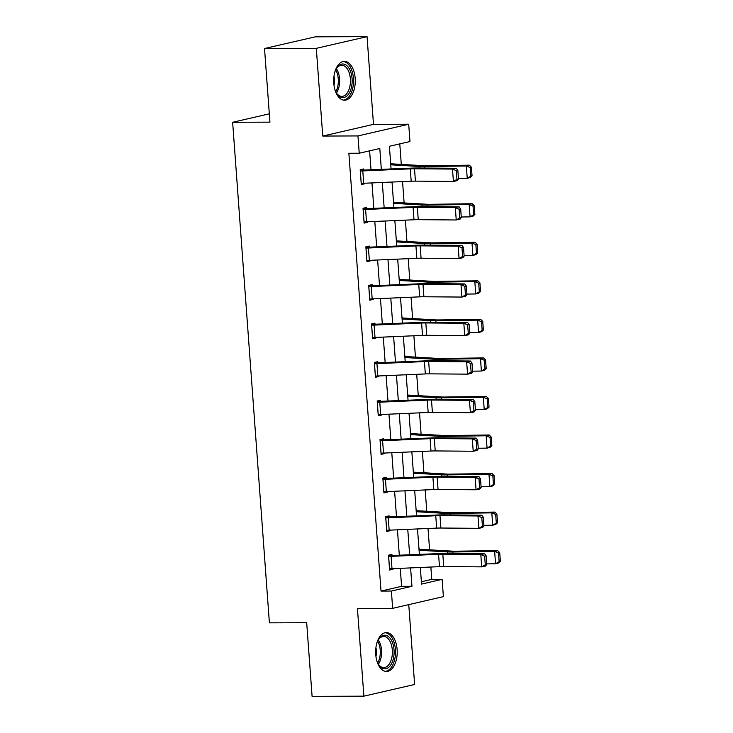 <?xml version="1.0" encoding="UTF-8"?>
<svg xmlns="http://www.w3.org/2000/svg" width="733" height="733" viewBox="0 0 733 733"><rect width="100%" height="100%" fill="white"/><g stroke="black" fill="none" stroke-linecap="round" stroke-linejoin="round"><path stroke-width="1.1" d="M397.13 649.566A19.424 10.793 89.8 0 0 386.373 632.597A19.424 10.793 89.8 0 0 375.745 654.496A19.424 10.793 89.8 0 0 386.502 671.455A19.424 10.793 89.8 0 0 397.13 649.566M355.184 78.33A19.424 10.793 89.8 0 0 344.418 61.361A19.424 10.793 89.8 0 0 333.79 83.26A19.424 10.793 89.8 0 0 344.556 100.219A19.424 10.793 89.8 0 0 355.184 78.33M421.383 581.773L431.764 579.382L442.127 579.345L443.392 596.644L392.65 608.335L391.385 591.045L411.955 586.299L410.599 567.901M269.313 113.826L232.636 122.283L269.396 622.848L306.687 622.72L312.093 696.35L363.88 696.167L414.621 684.475L408.757 604.624M232.636 122.283L269.927 122.154L264.521 48.525L315.254 36.833L367.05 36.65L316.308 48.341L322.749 136.054L357.961 135.935L408.702 124.234L409.976 141.533L389.406 146.27L391.074 169.021M322.749 136.054L373.491 124.363L367.05 36.65M373.491 124.363L408.702 124.234M431.764 579.382L430.857 567.021M429.593 549.823L428.026 528.484M426.762 511.286L425.195 489.937M423.931 472.739L422.364 451.4M421.099 434.193L419.533 412.853M418.277 395.655L416.701 374.306M415.446 357.108L413.879 335.769M412.615 318.562L411.048 297.222M409.784 280.024L408.217 258.676M406.952 241.478L405.386 220.138M404.121 202.931L402.554 181.592M401.29 164.394L399.787 143.879M264.521 48.525L316.308 48.341M390.607 162.744L391.138 163.871M393.438 201.282L393.969 202.418M396.269 239.828L396.8 240.965M399.1 278.375L399.632 279.502M401.931 316.913L402.463 318.049M404.763 355.459L405.294 356.595M407.594 393.997L408.125 395.133A8.714 0.907 175.8 0 1 410.159 395.179L440.945 396.965A12.452 1.292 -4.2 0 0 444.555 397.029L486.364 396.452L488.407 398.495L487.188 398.816L487.821 407.466L489.039 407.145L488.407 398.495M410.425 432.543L410.956 433.679M413.256 471.09L413.788 472.226M416.087 509.627L416.619 510.764M418.919 548.174L419.45 549.31M381.343 169.442L379.804 148.487L359.234 153.224L348.871 153.261L381.023 591.082L401.592 586.336L400.273 568.35M399.32 555.33L397.442 529.812M396.489 516.783L394.611 491.266M393.658 478.237L391.788 452.719M390.826 439.699L388.957 414.182M387.995 401.153L386.126 375.635M385.164 362.606L383.295 337.088M382.333 324.068L380.464 298.551M379.502 285.522L377.632 260.004M376.68 246.984L374.801 221.458M373.848 208.438L371.97 182.92M371.017 169.891L369.615 150.833M363.715 170.193L363.623 168.957L360.196 169.754L361.287 184.579L364.713 183.781L364.677 183.232M366.546 208.74L366.454 207.503L363.027 208.291L364.118 223.116L367.545 222.328L367.508 221.778M369.377 247.278L369.285 246.05L365.859 246.838L366.949 261.663L370.376 260.875L370.33 260.325M368.781 286.612L368.818 286.612A8.714 0.907 -4.2 0 0 371.274 286.557L418.763 284.496A12.452 1.292 175.8 0 1 422.996 284.404L460.993 284.706L464.786 283.918L426.789 283.616A18.682 1.942 -4.2 0 0 420.44 283.744L372.245 285.824L372.117 284.587L368.69 285.384L369.78 300.2L373.207 299.412L373.161 298.862M375.039 324.371L374.948 323.134L371.521 323.922L372.611 338.747L376.038 337.959L375.992 337.409M377.871 362.908L377.779 361.681L374.352 362.469L375.433 377.293L378.869 376.505L378.824 375.956M380.702 401.455L380.61 400.218L377.183 401.006L378.265 415.831L381.701 415.043L381.655 414.493M383.533 440.002L383.441 438.765L380.006 439.553L381.096 454.378L384.523 453.59L384.486 453.04M386.355 478.539L386.273 477.311L382.837 478.099L383.927 492.924L387.354 492.136L387.317 491.586M389.186 517.086L389.095 515.849L385.668 516.637L386.758 531.462L390.185 530.674L390.148 530.124M392.018 555.632L391.926 554.395L388.499 555.183L389.589 570.008L393.016 569.22L392.98 568.671M392.65 608.335L357.438 608.463L363.88 696.167M381.023 591.082L391.385 591.045M359.234 153.224L357.961 135.935M420.33 567.479L421.557 584.091L442.127 579.345M392.027 182.05L393.905 207.567M394.858 220.587L396.736 246.114M397.689 259.134L399.567 284.651M400.52 297.68L402.399 323.198M403.352 336.218L405.221 361.736M406.183 374.765L408.052 400.282M409.014 413.311L410.883 438.829M411.845 451.849L413.714 477.366M414.676 490.395L416.546 515.913M417.508 528.942L419.377 554.46M409.646 554.881L407.768 529.363M406.815 516.334L404.946 490.817M403.984 477.797L402.115 452.27M401.153 439.25L399.283 413.733M398.321 400.704L396.452 375.186M395.49 362.166L393.621 336.649M392.668 323.62L390.79 298.102M389.837 285.073L387.959 259.555M387.006 246.535L385.127 221.018M384.174 207.989L382.296 182.471M401.592 586.336L411.955 586.299M361.232 183.8L364.713 183.781M364.063 222.337L367.545 222.328M366.885 260.884L370.376 260.875M369.716 299.43L373.207 299.412M372.547 337.968L376.038 337.959M375.378 376.515L378.869 376.505M378.21 415.061L381.701 415.043M381.041 453.599L384.523 453.59M383.872 492.145L387.354 492.136M386.703 530.683L390.185 530.674M389.535 569.229L393.016 569.22M360.288 170.981L360.324 170.981A8.714 0.907 -4.2 0 0 362.789 170.926L410.269 168.865A12.452 1.292 175.8 0 1 414.511 168.773L452.499 169.076L456.293 168.288L418.305 167.985A18.682 1.942 -4.2 0 0 411.946 168.114L360.233 170.203M458.482 179.044L457.2 180.648L453.406 181.436L452.499 169.076L456.329 170.716L456.961 179.365L458.482 179.044L457.85 170.404L456.329 170.716M361.195 183.342L361.232 183.342A8.714 0.907 -4.2 0 0 363.696 183.277L411.176 181.216A12.452 1.292 175.8 0 1 415.419 181.133L453.406 181.436L456.961 179.365M457.85 170.404L456.293 168.288M472.052 175.883L471.42 167.234L470.201 167.555L470.833 176.204L472.052 175.883L470.293 177.542L467.242 178.33L458.437 178.449M470.833 176.204L467.242 178.33L466.335 165.979L424.526 166.556A18.682 1.942 175.8 0 1 419.111 166.464L390.762 164.815M470.201 167.555L466.335 165.979L469.386 165.191L471.42 167.234M390.698 163.871L391.184 163.871A8.714 0.907 175.8 0 1 393.172 163.917L423.958 165.713A12.452 1.292 -4.2 0 0 427.568 165.768L469.386 165.191M334.807 72.127A16.813 9.337 -90.2 0 1 336.557 68.306A16.813 9.337 -90.2 0 1 337.143 67.427A16.813 9.337 -90.2 0 1 350.237 70.615A16.813 9.337 -90.2 0 1 348.523 94.172A16.813 9.337 -90.2 0 1 336.639 93.338A16.813 9.337 -90.2 0 1 334.871 89.527M336.355 92.853A15.567 8.649 89.8 0 0 341.853 96.371A15.567 8.649 89.8 0 0 347.066 93.192A15.567 8.649 89.8 0 0 349.971 75.811A15.567 8.649 89.8 0 0 341.743 65.237A15.567 8.649 89.8 0 0 336.529 68.416A15.567 8.649 89.8 0 0 336.264 68.792M343.282 100.091A19.305 10.72 89.8 0 0 349.366 96.16A19.305 10.72 89.8 0 0 353.031 74.931A19.305 10.72 89.8 0 0 343.145 61.508M333.973 76.36A12.259 6.808 -90.2 0 1 334.001 85.303M376.762 643.363A16.813 9.337 -90.2 0 1 378.503 639.543A16.813 9.337 -90.2 0 1 387.986 636.271A16.813 9.337 -90.2 0 1 394.033 649.896A16.813 9.337 -90.2 0 1 389.168 666.911A16.813 9.337 -90.2 0 1 378.585 664.574A16.813 9.337 -90.2 0 1 376.817 660.754M378.301 664.089A15.567 8.649 89.8 0 0 383.799 667.607A15.567 8.649 89.8 0 0 392.311 650.061A15.567 8.649 89.8 0 0 383.689 636.473A15.567 8.649 89.8 0 0 378.219 640.019M375.919 647.596A12.259 6.808 -90.2 0 1 376.35 650.528A12.259 6.808 -90.2 0 1 375.956 656.53M385.228 671.327A19.305 10.72 89.8 0 0 395.408 649.585A19.305 10.72 89.8 0 0 385.091 632.744M363.119 209.528L363.156 209.528A8.714 0.907 -4.2 0 0 365.611 209.464L413.1 207.402A12.452 1.292 175.8 0 1 417.343 207.32L455.33 207.622L459.124 206.834L421.136 206.532A18.682 1.942 -4.2 0 0 414.777 206.66L363.064 208.749M461.314 217.591L460.031 219.185L456.238 219.973L455.33 207.622L459.16 209.262L459.793 217.903L461.314 217.591L460.681 208.942L459.16 209.262M364.026 221.879L364.063 221.879A8.714 0.907 -4.2 0 0 366.518 221.824L414.008 219.763A12.452 1.292 175.8 0 1 418.25 219.671L456.238 219.973L459.793 217.903M460.681 208.942L459.124 206.834M365.95 248.075L365.987 248.075A8.714 0.907 -4.2 0 0 368.442 248.011L415.932 245.949A12.452 1.292 175.8 0 1 420.165 245.867L458.162 246.169L461.955 245.381L423.958 245.079A18.682 1.942 -4.2 0 0 417.608 245.207L365.895 247.296M464.145 256.138L462.862 257.732L459.069 258.52L458.162 246.169L461.992 247.8L462.624 256.449L464.145 256.138L463.513 247.488L461.992 247.8M366.857 260.426L366.894 260.426A8.714 0.907 -4.2 0 0 369.35 260.362L416.839 258.3A12.452 1.292 175.8 0 1 421.081 258.218L459.069 258.52L462.624 256.449M463.513 247.488L461.955 245.381M474.883 214.43L474.251 205.781L473.032 206.092L473.665 214.742L474.883 214.43L473.124 216.088L470.073 216.876L461.268 216.995M473.665 214.742L470.073 216.876L469.166 204.516L427.357 205.093A18.682 1.942 175.8 0 1 421.942 205.011L393.594 203.362M473.032 206.092L469.166 204.516L472.217 203.728L474.251 205.781M393.529 202.418L394.015 202.418A8.714 0.907 175.8 0 1 396.003 202.464L426.789 204.25A12.452 1.292 -4.2 0 0 430.399 204.315L472.217 203.728M477.714 252.977L477.082 244.327L475.864 244.639L476.496 253.288L477.714 252.977L475.955 254.626L472.904 255.414L464.099 255.533M476.496 253.288L472.904 255.414L471.997 243.063L430.189 243.64A18.682 1.942 175.8 0 1 424.764 243.548L396.425 241.908M475.864 244.639L471.997 243.063L475.048 242.275L477.082 244.327M396.351 240.965L396.846 240.965A8.714 0.907 175.8 0 1 398.834 241.01L429.62 242.797A12.452 1.292 -4.2 0 0 433.23 242.852L475.048 242.275M372.245 285.824L368.717 285.833M466.976 294.675L465.693 296.279L461.9 297.067L460.993 284.706L464.823 286.346L465.455 294.996L466.976 294.675L466.344 286.035L464.823 286.346M368.818 286.612L369.725 298.972A8.714 0.907 -4.2 0 0 372.181 298.908L419.67 296.847A12.452 1.292 175.8 0 1 423.903 296.764L461.9 297.067L465.455 294.996M466.344 286.035L464.786 283.918M372.52 337.51L371.649 325.159A8.714 0.907 -4.2 0 0 374.105 325.095L421.594 323.033A12.452 1.292 175.8 0 1 425.827 322.951L463.824 323.253L467.617 322.465L429.62 322.163A18.682 1.942 -4.2 0 0 423.271 322.291L371.549 324.38M469.807 333.222L468.524 334.816L464.731 335.604L463.824 323.253L467.654 324.893L468.286 333.533L469.807 333.222L469.166 324.572L467.654 324.893M372.556 337.51A8.714 0.907 -4.2 0 0 375.012 337.455L422.501 335.393A12.452 1.292 175.8 0 1 426.734 335.302L464.731 335.604L468.286 333.533M469.166 324.572L467.617 322.465M374.444 363.705L374.481 363.705A8.714 0.907 -4.2 0 0 376.936 363.641L424.425 361.58A12.452 1.292 175.8 0 1 428.658 361.497L466.655 361.8L470.449 361.012L432.452 360.709A18.682 1.942 -4.2 0 0 426.093 360.838L374.38 362.927M472.638 371.768L471.356 373.363L467.562 374.151L466.655 361.8L470.485 363.431L471.117 372.08L472.638 371.768L471.997 363.119L470.485 363.431M375.351 376.056L375.388 376.056A8.714 0.907 -4.2 0 0 377.843 375.992L425.332 373.931A12.452 1.292 175.8 0 1 429.565 373.848L467.562 374.151L471.117 372.08M471.997 363.119L470.449 361.012M480.546 291.514L479.913 282.865L478.695 283.185L479.327 291.835L480.546 291.514L478.786 293.173L475.735 293.96L466.93 294.08M479.327 291.835L475.735 293.96L474.828 281.609L433.02 282.187A18.682 1.942 175.8 0 1 427.596 282.095L399.256 280.446M478.695 283.185L474.828 281.609L477.879 280.821L479.913 282.865M399.183 279.502L399.677 279.502A8.714 0.907 175.8 0 1 401.666 279.548L432.452 281.335A12.452 1.292 -4.2 0 0 436.062 281.399L477.879 280.821M483.377 330.061L482.745 321.411L481.526 321.723L482.158 330.372L483.377 330.061L481.608 331.719L478.567 332.498L469.761 332.626M482.158 330.372L478.567 332.498L477.659 320.147L435.851 320.724A18.682 1.942 175.8 0 1 430.427 320.642L402.087 318.992M481.526 321.723L477.659 320.147L480.701 319.359L482.745 321.411M402.014 318.049L402.509 318.049A8.714 0.907 175.8 0 1 404.497 318.095L435.283 319.881A12.452 1.292 -4.2 0 0 438.893 319.945L480.701 319.359M486.208 368.607L485.576 359.958L484.357 360.269L484.989 368.919L486.208 368.607L484.44 370.257L481.398 371.045L472.593 371.164M484.989 368.919L481.398 371.045L480.491 358.694L438.682 359.271A18.682 1.942 175.8 0 1 433.258 359.179L404.918 357.539M484.357 360.269L480.491 358.694L483.533 357.906L485.576 359.958M404.845 356.595L405.34 356.595A8.714 0.907 175.8 0 1 407.328 356.641L438.114 358.428A12.452 1.292 -4.2 0 0 441.724 358.483L483.533 357.906M489.039 407.145L487.271 408.803L484.229 409.591L475.424 409.71M487.821 407.466L484.229 409.591L483.322 397.24L441.504 397.817A18.682 1.942 175.8 0 1 436.089 397.726L407.75 396.077M487.188 398.816L483.322 397.24L486.364 396.452M407.676 395.133L408.162 395.133M491.87 445.691L491.238 437.042L490.02 437.354L490.652 446.003L491.87 445.691L490.102 447.35L487.06 448.129L478.255 448.257M490.652 446.003L487.06 448.129L486.153 435.778L444.335 436.355A18.682 1.942 175.8 0 1 438.92 436.272L410.581 434.623M490.02 437.354L486.153 435.778L489.195 434.99L491.238 437.042M410.507 433.679L410.993 433.679A8.714 0.907 175.8 0 1 412.991 433.725L443.777 435.512A12.452 1.292 -4.2 0 0 447.387 435.567L489.195 434.99M494.702 484.229L494.06 475.589L492.842 475.9L493.483 484.55L494.702 484.229L492.933 485.887L489.891 486.675L481.086 486.794M493.483 484.55L489.891 486.675L488.984 474.324L447.167 474.902A18.682 1.942 175.8 0 1 441.752 474.81L413.403 473.17M492.842 475.9L488.984 474.324L492.026 473.536L494.06 475.589M413.339 472.226L413.824 472.226A8.714 0.907 175.8 0 1 415.822 472.272L446.608 474.059A12.452 1.292 -4.2 0 0 450.218 474.114L492.026 473.536M497.533 522.776L496.892 514.126L495.673 514.447L496.314 523.087L497.533 522.776L495.765 524.434L492.723 525.222L483.917 525.341M496.314 523.087L492.723 525.222L491.816 512.862L449.998 513.448A18.682 1.942 175.8 0 1 444.583 513.357L416.234 511.707M495.673 514.447L491.816 512.862L494.857 512.083L496.892 514.126M416.17 510.764L416.656 510.764A8.714 0.907 175.8 0 1 418.653 510.809L449.43 512.596A12.452 1.292 -4.2 0 0 453.049 512.66L494.857 512.083M377.266 402.243L377.312 402.243A8.714 0.907 -4.2 0 0 379.767 402.188L427.257 400.126A12.452 1.292 175.8 0 1 431.49 400.035L469.486 400.337L473.271 399.549L435.283 399.247A18.682 1.942 -4.2 0 0 428.924 399.375L377.211 401.464M475.47 410.306L474.187 411.9L470.394 412.697L469.486 400.337L473.316 401.977L473.949 410.627L475.47 410.306L474.828 401.657L473.316 401.977M378.173 414.603L378.219 414.603A8.714 0.907 -4.2 0 0 380.674 414.539L428.164 412.477A12.452 1.292 175.8 0 1 432.397 412.395L470.394 412.697L473.949 410.627M474.828 401.657L473.271 399.549M380.097 440.79L380.143 440.79A8.714 0.907 -4.2 0 0 382.599 440.725L430.088 438.664A12.452 1.292 175.8 0 1 434.321 438.581L472.309 438.884L476.102 438.096L438.114 437.793A18.682 1.942 -4.2 0 0 431.755 437.922L380.042 440.011M478.292 448.853L477.009 450.447L473.216 451.235L472.309 438.884L476.148 440.524L476.78 449.164L478.292 448.853L477.659 440.203L476.148 440.524M381.004 453.141L381.05 453.141A8.714 0.907 -4.2 0 0 383.506 453.086L430.995 451.024A12.452 1.292 175.8 0 1 435.228 450.932L473.216 451.235L476.78 449.164M477.659 440.203L476.102 438.096M382.928 479.336L382.974 479.336A8.714 0.907 -4.2 0 0 385.43 479.272L432.91 477.21A12.452 1.292 175.8 0 1 437.152 477.128L475.14 477.43L478.933 476.633L440.945 476.34A18.682 1.942 -4.2 0 0 434.587 476.468L382.873 478.557M481.123 487.399L479.84 488.993L476.047 489.781L475.14 477.43L478.979 479.061L479.611 487.711L481.123 487.399L480.491 478.75L478.979 479.061M383.835 491.687L383.881 491.687A8.714 0.907 -4.2 0 0 386.337 491.623L433.826 489.562A12.452 1.292 175.8 0 1 438.059 489.479L476.047 489.781L479.611 487.711M480.491 478.75L478.933 476.633M385.76 517.874L385.805 517.874A8.714 0.907 -4.2 0 0 388.261 517.819L435.741 515.757A12.452 1.292 175.8 0 1 439.983 515.665L477.971 515.968L481.764 515.18L443.777 514.878A18.682 1.942 -4.2 0 0 437.418 515.006L385.705 517.095M483.954 525.937L482.671 527.531L478.878 528.328L477.971 515.968L481.801 517.608L482.442 526.257L483.954 525.937L483.322 517.287L481.801 517.608M386.667 530.234L386.712 530.234A8.714 0.907 -4.2 0 0 389.168 530.17L436.648 528.108A12.452 1.292 175.8 0 1 440.89 528.026L478.878 528.328L482.442 526.257M483.322 517.287L481.764 515.18M388.591 556.42L388.637 556.42A8.714 0.907 -4.2 0 0 391.092 556.356L438.572 554.295A12.452 1.292 175.8 0 1 442.814 554.212L480.802 554.514L484.595 553.727L446.608 553.424A18.682 1.942 -4.2 0 0 440.249 553.552L388.536 555.641M486.785 564.483L485.503 566.078L481.709 566.866L480.802 554.514L484.632 556.155L485.273 564.795L486.785 564.483L486.153 555.834L484.632 556.155M389.498 568.771L389.544 568.771A8.714 0.907 -4.2 0 0 391.999 568.716L439.479 566.655A12.452 1.292 175.8 0 1 443.722 566.563L481.709 566.866L485.273 564.795M486.153 555.834L484.595 553.727M500.364 561.322L499.723 552.673L498.504 552.984L499.146 561.634L500.364 561.322L498.596 562.981L495.554 563.759L486.739 563.888M499.146 561.634L495.554 563.759L494.647 551.408L452.829 551.986A18.682 1.942 175.8 0 1 447.414 551.903L419.065 550.254M498.504 552.984L494.647 551.408L497.689 550.62L499.723 552.673M419.001 549.31L419.487 549.31A8.714 0.907 175.8 0 1 421.484 549.356L452.261 551.143A12.452 1.292 -4.2 0 0 455.88 551.198L497.689 550.62M360.324 170.981L361.232 183.342M410.269 168.865L411.176 181.216M414.511 168.773L415.419 181.133M362.789 170.926L363.696 183.277M424.636 168.04L424.526 166.556M419.221 167.994L419.111 166.464M336.355 68.655A15.567 8.649 -90.2 0 1 336.438 92.981M335.769 91.744A15.054 8.365 89.8 0 0 335.696 69.901M378.301 639.891A15.567 8.649 -90.2 0 1 381.526 650.098A15.567 8.649 -90.2 0 1 378.393 664.217M377.724 662.98A15.054 8.365 89.8 0 0 380.216 650.171A15.054 8.365 89.8 0 0 377.642 641.137M363.156 209.528L364.063 221.879M413.1 207.402L414.008 219.763M417.343 207.32L418.25 219.671M365.611 209.464L366.518 221.824M365.987 248.075L366.894 260.426M415.932 245.949L416.839 258.3M420.165 245.867L421.081 258.218M368.442 248.011L369.35 260.362M427.467 206.578L427.357 205.093M422.052 206.541L421.942 205.011M430.298 245.124L430.189 243.64M424.883 245.079L424.764 243.548M418.763 284.496L419.67 296.847M422.996 284.404L423.903 296.764M371.274 286.557L372.181 298.908M421.594 323.033L422.501 335.393M425.827 322.951L426.734 335.302M374.105 325.095L375.012 337.455M374.481 363.705L375.388 376.056M424.425 361.58L425.332 373.931M428.658 361.497L429.565 373.848M376.936 363.641L377.843 375.992M433.13 283.671L433.02 282.187M427.715 283.625L427.596 282.095M435.961 322.208L435.851 320.724M430.546 322.172L430.427 320.642M438.783 360.755L438.682 359.271M433.368 360.709L433.258 359.179M441.614 399.302L441.504 397.817M436.199 399.256L436.089 397.726M444.445 437.839L444.335 436.355M439.03 437.803L438.92 436.272M447.277 476.386L447.167 474.902M441.862 476.34L441.752 474.81M450.108 514.933L449.998 513.448M444.693 514.887L444.583 513.357M377.312 402.243L378.219 414.603M427.257 400.126L428.164 412.477M431.49 400.035L432.397 412.395M379.767 402.188L380.674 414.539M380.143 440.79L381.05 453.141M430.088 438.664L430.995 451.024M434.321 438.581L435.228 450.932M382.599 440.725L383.506 453.086M382.974 479.336L383.881 491.687M432.91 477.21L433.826 489.562M437.152 477.128L438.059 489.479M385.43 479.272L386.337 491.623M385.805 517.874L386.712 530.234M435.741 515.757L436.648 528.108M439.983 515.665L440.89 528.026M388.261 517.819L389.168 530.17M388.637 556.42L389.544 568.771M438.572 554.295L439.479 566.655M442.814 554.212L443.722 566.563M391.092 556.356L391.999 568.716M452.939 553.47L452.829 551.986M447.524 553.433L447.414 551.903"/></g></svg>
